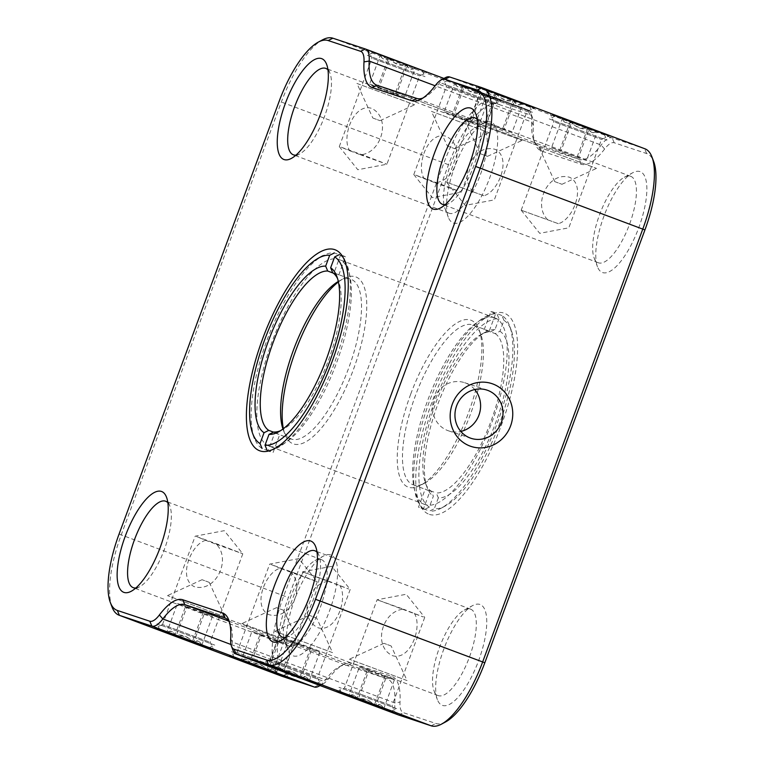 <?xml version="1.0" encoding="UTF-8"?>
<svg xmlns="http://www.w3.org/2000/svg" width="764" height="764" viewBox="0 0 764 764"><rect width="100%" height="100%" fill="white"/><g stroke="black" fill="none" stroke-linecap="round" stroke-linejoin="round"><path stroke-width="0.57" stroke-dasharray="3.82 2.86" d="M414.222 613.234C422.864 625.917 410.812 660.726 392.744 655.77C372.202 646.439 382.229 610.722 403.516 609.214L377.091 599.769L423.256 616.959L403.516 609.214M390.566 705.325L344.402 688.144L390.566 705.325M316.067 677.391L269.902 660.211L316.067 677.391M339.722 585.3C348.365 597.983 336.313 632.793 318.244 627.836C297.702 618.506 307.73 582.789 329.017 581.28L302.592 571.835L348.756 589.025L329.017 581.28M285.039 637.52A46.155 15.71 -69.4 0 0 288.868 636.269A46.155 15.71 -69.4 0 0 313.355 599.501A46.155 15.71 -69.4 0 0 319.075 555.695A46.155 15.71 -69.4 0 0 317.022 552.229M470.433 609.109A46.155 15.71 110.6 0 1 470.624 609.175A46.155 15.71 110.6 0 1 469.23 657.623A46.155 15.71 110.6 0 1 438.412 695.67A46.155 15.71 110.6 0 1 438.211 695.603A46.155 15.71 110.6 0 1 433.99 690.675A46.155 15.71 110.6 0 1 439.711 646.879A46.155 15.71 110.6 0 1 464.197 610.111A46.155 15.71 110.6 0 1 470.433 609.109M442.509 705.43A53.843 18.326 -69.4 0 0 478.598 660.707A53.843 18.326 -69.4 0 0 479.868 604.429A53.843 18.326 -69.4 0 0 472.601 605.604A53.843 18.326 -69.4 0 0 444.037 648.493A53.843 18.326 -69.4 0 0 437.361 699.604A53.843 18.326 -69.4 0 0 442.509 705.43M602.624 272.586A53.843 18.326 -69.4 0 0 638.714 227.863A53.843 18.326 -69.4 0 0 639.984 171.585A53.843 18.326 -69.4 0 0 632.716 172.76A53.843 18.326 -69.4 0 0 604.143 215.649A53.843 18.326 -69.4 0 0 597.477 266.76A53.843 18.326 -69.4 0 0 602.624 272.586M630.548 176.264A46.155 15.71 110.6 0 1 630.739 176.331A46.155 15.71 110.6 0 1 629.345 224.778A46.155 15.71 110.6 0 1 598.518 262.835A46.155 15.71 110.6 0 1 598.327 262.759A46.155 15.71 110.6 0 1 594.106 257.84A46.155 15.71 110.6 0 1 599.826 214.035A46.155 15.71 110.6 0 1 624.312 177.267A46.155 15.71 110.6 0 1 630.548 176.264M445.154 204.676A46.155 15.71 -69.4 0 0 448.984 203.425A46.155 15.71 -69.4 0 0 473.47 166.657A46.155 15.71 -69.4 0 0 479.19 122.851A46.155 15.71 -69.4 0 0 477.137 119.385M295.974 155.149A46.155 15.71 -69.4 0 0 299.803 153.889A46.155 15.71 -69.4 0 0 324.289 117.121A46.155 15.71 -69.4 0 0 330.01 73.325A46.155 15.71 -69.4 0 0 327.947 69.858M349.778 150.766L360.484 154.786C381.685 153.287 391.779 117.742 371.399 108.278C353.226 103.102 341.126 138.036 349.778 150.766L340.744 147.041L367.312 156.658L386.899 164.231L360.484 154.786M424.278 178.7L434.983 182.72C456.184 181.221 466.279 145.676 445.899 136.212C427.725 131.036 415.626 165.969 424.278 178.7L415.244 174.975L441.812 184.592L461.399 192.165L434.983 182.72M481.368 126.728A46.155 15.71 110.6 0 1 481.559 126.795A46.155 15.71 110.6 0 1 480.164 175.252A46.155 15.71 110.6 0 1 449.337 213.299A46.155 15.71 110.6 0 1 449.146 213.232A46.155 15.71 110.6 0 1 444.925 208.305A46.155 15.71 110.6 0 1 450.645 164.499A46.155 15.71 110.6 0 1 475.132 127.731A46.155 15.71 110.6 0 1 481.368 126.728M453.444 223.05A53.843 18.326 -69.4 0 0 489.533 178.337A53.843 18.326 -69.4 0 0 490.803 122.059A53.843 18.326 -69.4 0 0 483.536 123.224A53.843 18.326 -69.4 0 0 454.962 166.122A53.843 18.326 -69.4 0 0 448.287 217.224A53.843 18.326 -69.4 0 0 453.444 223.05M373.434 58.675L419.598 75.856L373.434 58.675M370.359 51.36L427 72.456L370.359 51.36M444.858 79.294L501.499 100.39L444.858 79.294M447.933 86.609L494.098 103.789L447.933 86.609M552.267 114.953L608.908 136.049L552.267 114.953M555.342 122.269L601.507 139.449L555.342 122.269M547.616 219.66C532.46 204.8 547.969 171.146 569.581 177.277C586.647 185.451 573.057 219.984 558.331 223.671L521.201 210.215L558.331 223.671M477.767 87.02L534.408 108.116L477.767 87.02M480.842 94.335L527.007 111.515L480.842 94.335M473.117 191.726C457.961 176.866 473.47 143.212 495.082 149.343C512.147 157.518 498.558 192.05 483.832 195.737L446.701 182.281L483.832 195.737M474.731 389.535A25.384 23.865 108.4 0 0 465.4 382.955A25.384 23.865 108.4 0 0 464.588 382.678A25.384 23.865 108.4 0 0 434.086 398.818A25.384 23.865 108.4 0 0 447.78 430.571A25.384 23.865 108.4 0 0 448.592 430.858A25.384 23.865 108.4 0 0 460.826 431.431M208.658 641.731L162.493 624.551L208.658 641.731M216.384 544.34L242.799 553.785L222.973 546.126L196.644 536.605L205.669 540.329C190.981 543.987 177.439 578.386 194.276 586.676C215.925 593.007 231.597 559.258 216.384 544.34L205.669 540.329M290.883 572.274L280.168 568.263C265.48 571.921 251.939 606.32 268.775 614.609C290.425 620.941 306.097 587.191 290.883 572.274L317.299 581.719L297.473 574.06L271.144 564.539L280.168 568.263M135.858 587.994A46.155 15.71 -69.4 0 0 139.688 586.733A46.155 15.71 -69.4 0 0 164.174 549.965A46.155 15.71 -69.4 0 0 169.894 506.16A46.155 15.71 -69.4 0 0 167.841 502.702M321.252 559.573A46.155 15.71 110.6 0 1 321.443 559.64A46.155 15.71 110.6 0 1 320.049 608.096A46.155 15.71 110.6 0 1 289.231 646.143A46.155 15.71 110.6 0 1 289.031 646.077A46.155 15.71 110.6 0 1 284.81 641.149A46.155 15.71 110.6 0 1 290.53 597.343A46.155 15.71 110.6 0 1 315.016 560.575A46.155 15.71 110.6 0 1 321.252 559.573M293.328 655.894A53.843 18.326 -69.4 0 0 329.418 611.181A53.843 18.326 -69.4 0 0 330.688 554.903A53.843 18.326 -69.4 0 0 323.42 556.068A53.843 18.326 -69.4 0 0 294.847 598.966A53.843 18.326 -69.4 0 0 288.181 650.068A53.843 18.326 -69.4 0 0 293.328 655.894M283.157 669.665L236.993 652.485L283.157 669.665M269.549 446.252A99.645 33.912 -69.4 0 0 282.995 444.085A99.645 33.912 -69.4 0 0 335.873 364.705A99.645 33.912 -69.4 0 0 348.222 270.131A99.645 33.912 -69.4 0 0 339.101 259.493A99.645 33.912 -69.4 0 0 338.681 259.349A99.645 33.912 -69.4 0 0 272.127 341.498A99.645 33.912 -69.4 0 0 269.129 446.1A99.645 33.912 -69.4 0 0 269.549 446.252M494.451 317.748A99.645 33.912 110.6 0 1 494.871 317.9A99.645 33.912 110.6 0 1 491.873 422.502A99.645 33.912 110.6 0 1 425.319 504.651A99.645 33.912 110.6 0 1 424.899 504.507A99.645 33.912 110.6 0 1 415.778 493.869A99.645 33.912 110.6 0 1 428.126 399.295A99.645 33.912 110.6 0 1 481.005 319.915A99.645 33.912 110.6 0 1 494.451 317.748M429.425 514.411A107.342 36.529 -69.4 0 0 501.356 425.262A107.342 36.529 -69.4 0 0 503.896 313.078A107.342 36.529 -69.4 0 0 489.409 315.408A107.342 36.529 -69.4 0 0 432.453 400.919A107.342 36.529 -69.4 0 0 419.149 502.788A107.342 36.529 -69.4 0 0 429.425 514.411M644.931 148.789A76.925 26.177 -69.4 0 0 644.606 148.674L612.145 137.902A30.77 10.476 -69.4 0 0 601.173 145.055A61.54 20.943 110.6 0 1 579.227 159.37L539.451 146.163A61.54 20.943 110.6 0 1 539.193 146.077A61.54 20.943 110.6 0 1 533.558 139.506A61.54 20.943 110.6 0 1 531.744 122.001A30.77 10.476 -69.4 0 0 530.827 113.253A30.77 10.476 -69.4 0 0 528.01 109.968A30.77 10.476 -69.4 0 0 527.886 109.92L495.425 99.148A76.925 26.177 -69.4 0 0 443.874 163.028L283.759 595.872A76.925 26.177 -69.4 0 0 281.62 676.159M445.708 721.875A73.077 24.868 110.6 0 1 435.843 723.46L403.382 712.688A26.921 9.168 110.6 0 1 400.011 702.116A65.389 22.252 -69.4 0 0 391.817 676.446L352.032 663.238A65.389 22.252 -69.4 0 0 343.208 664.661A65.389 22.252 -69.4 0 0 328.721 678.451A26.921 9.168 110.6 0 1 322.752 684.124A26.921 9.168 110.6 0 1 319.123 684.706L286.662 673.934A73.077 24.868 110.6 0 1 288.391 597.553L448.506 164.709A73.077 24.868 110.6 0 1 497.479 104.019L529.939 114.801A26.921 9.168 110.6 0 1 532.518 117.713A26.921 9.168 110.6 0 1 533.31 125.372A65.389 22.252 -69.4 0 0 535.239 143.966A65.389 22.252 -69.4 0 0 541.504 151.043L581.28 164.25A65.389 22.252 -69.4 0 0 604.601 149.037A26.921 9.168 110.6 0 1 614.199 142.773L646.659 153.554A73.077 24.868 110.6 0 1 653.65 161.462M422.969 98.021A61.54 20.943 -69.4 0 0 424.994 97.085A61.54 20.943 -69.4 0 0 438.632 84.107A30.77 10.476 110.6 0 1 445.45 77.622M112.031 606.998A76.925 26.177 110.6 0 1 121.218 534.924L281.333 102.09A76.925 26.177 110.6 0 1 322.494 39.871M233.173 650.747A30.77 10.476 110.6 0 1 232.256 641.999A61.54 20.943 -69.4 0 0 230.441 624.494A61.54 20.943 -69.4 0 0 229.525 622.459M319.935 685.509A30.77 10.476 -69.4 0 0 325.368 679.893A61.54 20.943 110.6 0 1 339.006 666.915A61.54 20.943 110.6 0 1 347.314 665.578L387.1 678.785A61.54 20.943 110.6 0 1 387.348 678.871A61.54 20.943 110.6 0 1 394.807 702.947A30.77 10.476 -69.4 0 0 398.407 714.923M214.741 645.083L157.05 623.768L214.741 645.083M193.664 642.428C197.475 640.299 200.187 641.235 201.782 645.217C199.815 640.958 196.692 639.735 192.413 641.55C187.724 636.355 181.889 634.196 174.937 635.094C173.38 631.121 170.678 630.195 166.819 632.306C171.05 630.472 174.173 631.694 176.188 635.982C183.14 635.085 188.966 637.233 193.664 642.428M201.801 645.236L212.459 616.367L203.09 612.69L192.413 641.55M166.81 632.286L167.545 631.952L166.819 632.306L177.496 603.455L186.865 607.122L176.331 635.6M203.09 612.69L185.614 606.244L174.937 635.094M185.614 606.244L177.496 603.455M186.865 607.122L204.341 613.578L193.798 642.075M204.341 613.578L212.459 616.367M209.26 582.378L202.04 579.714L209.26 582.378M225.141 616.949L167.459 595.624L225.141 616.949M289.241 673.017L231.549 651.702L289.241 673.017M268.164 670.362C271.974 668.233 274.687 669.168 276.281 673.151C274.314 668.892 271.191 667.669 266.913 669.484C262.224 664.288 256.389 662.13 249.436 663.028C247.88 659.055 245.177 658.129 241.319 660.239C245.55 658.406 248.672 659.628 250.688 663.916C257.64 663.018 263.465 665.167 268.164 670.362M276.301 673.17L286.958 644.3L277.59 640.624L266.913 669.484M241.309 660.22L242.045 659.886L241.319 660.239L251.996 631.389L261.364 635.056L250.831 663.534M277.59 640.624L260.113 634.168L249.436 663.028M260.113 634.168L251.996 631.389M261.364 635.056L278.841 641.512L268.298 670.009M278.841 641.512L286.958 644.3M283.759 610.312L276.539 607.647L283.759 610.312M299.641 644.883L241.959 623.558L299.641 644.883M322.15 680.743L264.459 659.428L322.15 680.743M301.073 678.098C304.893 675.968 307.596 676.894 309.191 680.877C307.224 676.617 304.101 675.395 299.832 677.21C295.133 672.014 289.308 669.866 282.346 670.754C280.799 666.781 278.086 665.855 274.238 667.975C278.459 666.132 281.582 667.354 283.597 671.642C290.549 670.744 296.384 672.893 301.073 678.098M309.21 680.896L319.868 652.026L310.499 648.359L299.832 677.21M274.219 667.956L274.954 667.612L274.238 667.975L284.905 639.115L294.274 642.782L283.74 671.26M310.499 648.359L293.023 641.903L282.346 670.754M293.023 641.903L284.905 639.115M294.274 642.782L311.75 649.238L301.207 677.735M311.75 649.238L319.868 652.026M316.668 618.047L309.458 615.383L316.668 618.047L332.579 652.637L274.868 631.284L332.579 652.637M396.65 708.677L338.958 687.361L396.65 708.677M375.573 706.031C379.393 703.902 382.096 704.828 383.69 708.811C381.723 704.551 378.6 703.329 374.331 705.143C369.633 699.948 363.807 697.799 356.845 698.688C355.298 694.715 352.586 693.788 348.737 695.909C352.958 694.065 356.081 695.288 358.096 699.576C365.049 698.678 370.884 700.827 375.573 706.031M383.709 708.83L394.367 679.96L384.999 676.293L374.331 705.143M348.718 695.889L349.454 695.546L348.737 695.909L359.405 667.048L368.773 670.716L358.24 699.194M384.999 676.293L367.522 669.837L356.845 698.688M367.522 669.837L359.405 667.048M368.773 670.716L386.25 677.171L375.707 705.669M386.25 677.171L394.367 679.96M391.168 645.981L383.958 643.317L391.168 645.981L407.078 680.562L349.368 659.217L407.078 680.562M422.291 70.689L373.262 52.563L422.291 70.689M367.35 55.323L425.042 76.639L367.35 55.323M389.669 58.857C385.448 60.69 382.325 59.468 380.31 55.189L388.427 57.968C393.116 63.173 398.951 65.322 405.904 64.424C407.871 68.693 410.994 69.916 415.263 68.091L414.537 68.454L415.282 68.111C411.452 70.231 408.75 69.295 407.155 65.312C400.193 66.201 394.367 64.052 389.669 58.857L380.31 55.189C381.857 59.162 384.569 60.089 388.427 57.968L415.282 68.111L389.669 58.857L379.001 87.707L369.633 84.04L380.291 55.17M369.633 84.04L377.75 86.829L388.427 57.968M377.75 86.829L395.227 93.284L405.904 64.424M395.227 93.284L404.595 96.952L415.263 68.091M404.595 96.952L396.478 94.163L407.155 65.312M396.478 94.163L379.001 87.707M372.832 118.019L380.042 120.683L372.832 118.019L356.922 83.438L414.632 104.783L356.922 83.438M496.791 98.623L447.761 80.497L496.791 98.623M441.85 83.257L499.541 104.572L441.85 83.257M464.168 86.79C459.947 88.624 456.824 87.402 454.809 83.123L462.927 85.902C467.616 91.107 473.451 93.256 480.403 92.358C482.37 96.627 485.493 97.849 489.762 96.025L489.036 96.388L489.781 96.044C485.952 98.164 483.249 97.229 481.654 93.246C474.692 94.134 468.867 91.986 464.168 86.79L454.809 83.123C456.356 87.096 459.068 88.022 462.927 85.902L489.781 96.044L464.168 86.79L453.501 115.641L444.132 111.974L454.79 83.104M444.132 111.974L452.25 114.762L462.927 85.902M452.25 114.762L469.726 121.218L480.403 92.358M469.726 121.218L479.095 124.885L489.762 96.025M479.095 124.885L470.977 122.097L481.654 93.246M470.977 122.097L453.501 115.641M447.332 145.953L454.542 148.617L447.332 145.953L431.421 111.363L489.132 132.716L431.421 111.363M529.71 106.349L480.671 88.223L529.71 106.349M474.759 90.983L532.451 112.298L474.759 90.983M497.087 94.516C492.856 96.359 489.734 95.137 487.718 90.849L495.836 93.638C500.535 98.833 506.36 100.982 513.312 100.084C515.28 104.353 518.403 105.575 522.681 103.761L521.955 104.114L522.691 103.78C518.871 105.89 516.158 104.964 514.564 100.972C507.611 101.87 501.776 99.712 497.087 94.516L487.718 90.849C489.275 94.822 491.978 95.748 495.836 93.638L522.691 103.78L497.087 94.516L486.41 123.376L477.042 119.7L487.699 90.83M477.042 119.7L485.159 122.488L495.836 93.638M485.159 122.488L502.636 128.944L513.312 100.084M502.636 128.944L512.004 132.611L522.681 103.761M512.004 132.611L503.887 129.832L514.564 100.972M503.887 129.832L486.41 123.376M480.241 153.688L487.461 156.353L480.241 153.688M464.359 119.117L522.041 140.442L464.359 119.117M604.209 134.283L555.17 116.157L604.209 134.283M549.259 118.917L606.95 140.232L549.259 118.917M571.587 122.45C567.356 124.293 564.233 123.071 562.218 118.783L570.336 121.571C575.034 126.767 580.86 128.915 587.812 128.018C589.779 132.287 592.902 133.509 597.181 131.695L596.455 132.048L597.19 131.714L589.063 128.906C582.111 129.804 576.276 127.645 571.587 122.45L562.218 118.783C563.775 122.756 566.477 123.682 570.336 121.571L597.181 131.695C593.37 133.824 590.658 132.898 589.063 128.906L571.587 122.45L560.91 151.31L551.541 147.633L562.199 118.764M551.541 147.633L586.504 160.545L597.19 131.714M559.659 150.422L570.336 121.571M577.135 156.878L587.812 128.018M586.504 160.545L578.386 157.756L589.063 128.906M578.386 157.756L560.91 151.31M554.74 181.622L561.96 184.286L554.74 181.622M538.859 147.051L596.541 168.376L538.859 147.051M333.314 273.13L333.811 273.321A85.301 29.032 -69.4 0 1 336.771 273.942L350.991 279.271A85.301 29.032 110.6 0 1 348.613 368.296A85.301 29.032 110.6 0 1 291.103 439.013A85.301 29.032 110.6 0 1 283.291 429.912A85.301 29.032 110.6 0 1 282.966 429.015M332.684 272.681L338.777 274.964A85.301 29.032 -69.4 0 0 336.771 273.942M280.608 430.657A85.301 29.032 -69.4 0 0 282.651 429.674A85.301 29.032 -69.4 0 0 328.3 360.684A85.301 29.032 -69.4 0 0 338.481 280.76A85.301 29.032 -69.4 0 0 337.592 278.669M338.29 281.467A85.301 29.032 110.6 0 1 339.12 280.999A85.301 29.032 110.6 0 1 350.991 279.271M338.777 274.964L345.471 256.876L339.378 254.584A104.534 35.574 110.6 0 1 334.517 362.747A104.534 35.574 110.6 0 1 267.047 450.12L273.149 452.403L279.834 434.305A85.301 29.032 -69.4 0 1 276.874 433.685L291.103 439.013M283.377 428.709A89.149 30.34 -69.4 0 0 284.972 434.372A89.149 30.34 -69.4 0 0 353.245 369.986A89.149 30.34 -69.4 0 0 343.322 278.745A89.149 30.34 -69.4 0 0 338.395 281.964M276.874 433.685A85.301 29.032 -69.4 0 1 274.868 432.653L268.174 450.75A104.534 35.574 -69.4 0 0 273.149 452.403M268.174 450.75L262.081 448.468A104.534 35.574 110.6 0 1 254.46 438.249A104.534 35.574 110.6 0 1 267.419 339.035A104.534 35.574 110.6 0 1 322.876 255.768A104.534 35.574 110.6 0 1 334.403 252.932L340.505 255.224L333.811 273.321M345.471 256.876A104.534 35.574 -69.4 0 0 340.505 255.224M274.868 432.653L273.502 432.147M273.741 432.023L279.834 434.305M503.973 320.422A100.686 34.265 110.6 0 1 511.221 330.21A100.686 34.265 110.6 0 1 498.749 425.777A100.686 34.265 110.6 0 1 445.326 505.978A100.686 34.265 110.6 0 1 434.315 508.719L429.597 511.068A104.534 35.574 -69.4 0 0 441.124 508.232A104.534 35.574 -69.4 0 0 496.581 424.965A104.534 35.574 -69.4 0 0 509.54 325.75A104.534 35.574 -69.4 0 0 501.919 315.532L503.973 320.422L499.952 331.28L495.234 333.629L489.132 331.347A85.301 29.032 110.6 0 0 487.126 330.315L472.897 324.986A85.301 29.032 -69.4 0 0 415.387 395.704A85.301 29.032 -69.4 0 0 413.009 484.729A85.301 29.032 -69.4 0 0 424.879 483.001A85.301 29.032 -69.4 0 0 470.528 414.012A85.301 29.032 -69.4 0 0 480.709 334.088A85.301 29.032 -69.4 0 0 472.897 324.986M429.349 507.067A100.686 34.265 110.6 0 1 434.114 402.934A100.686 34.265 110.6 0 1 498.997 318.769L496.953 313.88A104.534 35.574 -69.4 0 0 429.483 401.253A104.534 35.574 -69.4 0 0 424.622 509.416L429.349 507.067L433.36 496.208L431.316 491.319A85.301 29.032 110.6 0 1 425.519 483.24A85.301 29.032 110.6 0 1 435.7 403.316A85.301 29.032 110.6 0 1 481.349 334.326A85.301 29.032 110.6 0 1 490.259 331.977L484.166 329.695A85.301 29.032 110.6 0 1 487.126 330.315M495.234 333.629A85.301 29.032 110.6 0 1 490.841 421.623A85.301 29.032 110.6 0 1 436.292 492.971L438.335 497.861A89.149 30.34 -69.4 0 0 495.473 423.313A89.149 30.34 -69.4 0 0 499.952 331.28M410.755 394.014A89.149 30.34 110.6 0 1 479.028 329.628A89.149 30.34 110.6 0 1 468.38 413.152A89.149 30.34 110.6 0 1 420.678 485.255A89.149 30.34 110.6 0 1 410.755 394.014M427.229 490.058A85.301 29.032 110.6 0 0 430.189 490.679L423.495 508.776A104.534 35.574 110.6 0 1 418.529 507.124L425.223 489.036A85.301 29.032 110.6 0 0 427.229 490.058L413.009 484.729M438.335 497.861L434.315 508.719M490.259 331.977L494.986 329.628L498.997 318.769M494.986 329.628A89.149 30.34 -69.4 0 0 485.551 332.073A89.149 30.34 -69.4 0 0 438.249 403.086A89.149 30.34 -69.4 0 0 427.2 487.699A89.149 30.34 -69.4 0 0 433.36 496.208M484.166 329.695L490.851 311.597L496.953 313.88M490.851 311.597A104.534 35.574 110.6 0 1 495.826 313.25L489.132 331.347M501.919 315.532L495.826 313.25M430.189 490.679L436.292 492.971M423.495 508.776L429.597 511.068M431.316 491.319L425.223 489.036M424.622 509.416L418.529 507.124M646.659 153.554L644.606 148.674L482.065 87.726M614.199 142.773L612.145 137.902L449.595 76.954M604.601 149.037L601.173 145.055L438.632 84.107L435.279 85.549M581.28 164.25L579.227 159.37L416.686 98.422M541.504 151.043L539.451 146.163L376.9 85.215M533.31 125.372L531.744 122.001L435.117 85.769M529.939 114.801L527.886 109.92L365.345 48.982M497.479 104.019L495.425 99.148L332.875 38.2M448.506 164.709L279.185 101.23M119.069 534.074L288.391 597.553M230.69 638.628L232.256 641.999L394.807 702.947L400.011 702.116M225.065 618.028L387.1 678.785L391.817 676.446M228.694 621.094L347.314 665.578L352.032 663.238M230.986 644.501L325.368 679.893L328.721 678.451M281.935 676.274L286.662 673.934M314.405 687.046L319.123 684.706M398.655 715.018L403.382 712.688M431.125 725.8L435.843 723.46M424.708 617.388L392.018 705.755L395.427 713.165M350.208 589.455L317.518 677.821L320.928 685.232M269.902 660.211L302.592 571.835L331.7 566.344L350.208 589.445M470.624 609.175L314.854 550.768M630.739 176.331L474.969 117.923M479.19 122.851L475.819 113.931M448.984 203.425L440.58 207.932M330.01 73.325L326.639 64.396M299.803 153.889L291.399 158.396M481.559 126.795L325.789 68.397M339.292 146.621L357.8 169.723L386.899 164.231L419.598 75.856L427 72.456M494.088 103.789L501.499 100.39M413.792 174.555L432.3 197.656L461.399 192.165L494.098 103.789M601.497 139.459L608.908 136.049M521.201 210.224L539.718 233.326L568.808 227.825L601.507 139.449M526.998 111.525L534.408 108.116M446.701 182.29L465.219 205.392L494.308 199.901L527.007 111.515M448.592 430.858L470.968 438.288M242.799 553.785L210.11 642.161L213.519 649.572M162.493 624.551L195.183 536.175L224.282 530.674L242.799 553.776M321.443 559.64L165.673 501.241M169.894 506.16L166.523 497.24M139.688 586.733L131.284 591.24M317.299 581.719L284.609 670.095L288.018 677.496M236.993 652.485L269.682 564.109L298.781 558.608L317.299 581.71M319.075 555.695L315.713 546.776M288.868 636.269L280.464 640.776M348.222 270.131L344.851 261.212M282.995 444.085L274.591 448.592M494.871 317.9L339.101 259.493M337 691.544L344.411 688.135L377.091 599.769L406.2 594.277L424.708 617.379M415.778 493.869L419.149 502.788M481.005 319.915L489.409 315.408M424.899 504.507L269.129 446.1M533.558 139.506L535.239 143.966M532.518 117.713L530.827 113.253M424.994 97.085L420.792 99.339M230.441 624.494L228.761 620.034M224.807 617.923L387.348 678.871M237.002 652.475L229.592 655.884M284.81 641.149L288.181 650.068M315.016 560.575L323.42 556.068M289.031 646.077L133.261 587.669M162.503 624.541L155.092 627.951M322.752 684.124L320.078 685.566M339.006 666.915L343.208 664.661M464.588 382.678L486.964 390.108M446.701 182.281L479.391 93.905L475.982 86.504M521.201 210.215L553.89 121.839L550.481 114.428M376.652 85.129L539.193 146.077M443.922 78.434L528.01 109.968M413.792 174.545L446.482 86.179L443.072 78.768M339.292 146.612L371.982 58.245L368.573 50.835M444.925 208.305L448.287 217.224M475.132 127.731L483.536 123.224M449.146 213.232L293.376 154.825M598.327 262.759L442.557 204.36M594.106 257.84L597.477 266.76M624.312 177.267L632.716 172.76M433.99 690.675L437.361 699.604M464.197 610.111L472.601 605.604M438.211 695.603L282.441 637.205M269.912 660.211L262.501 663.61M209.097 647.719L214.76 645.112M159.647 629.431L157.05 623.768M209.26 582.388L225.17 616.968M202.04 579.714L167.459 595.624M283.597 675.653L289.26 673.046M234.147 657.365L231.549 651.702M283.759 610.321L299.669 644.902M276.539 607.647L241.959 623.558M316.506 683.379L322.169 680.772M267.066 665.091L264.459 659.428M309.458 615.383L274.868 631.284M391.006 711.313L396.669 708.706M341.565 693.024L338.958 687.361M383.958 643.317L349.368 659.217M422.32 70.708L425.042 76.639M373.262 52.563L367.331 55.294M380.042 120.683L414.632 104.783M496.82 98.642L499.541 104.572M447.761 80.497L441.831 83.228M454.542 148.617L489.132 132.716M529.729 106.368L532.451 112.298M480.671 88.223L474.74 90.954M487.461 156.353L522.041 140.442M480.241 153.679L464.331 119.098M604.229 134.302L606.95 140.232M555.17 116.157L549.24 118.888M561.96 184.286L596.541 168.376M554.74 181.612L538.83 147.032M339.12 280.999L343.322 278.745M283.291 429.912L284.972 434.372M338.481 280.76L336.8 276.301M282.651 429.674L278.449 431.927M480.709 334.088L479.028 329.628M424.879 483.001L420.678 485.255M511.221 330.21L509.54 325.75M445.326 505.978L441.124 508.232M425.519 483.24L427.2 487.699M481.349 334.326L485.551 332.073"/><path stroke-width="1.15" d="M393.641 712.64L337 691.544L393.641 712.64M319.142 684.706L262.501 663.61L319.142 684.706M317.022 552.229A46.155 15.71 -69.4 0 0 314.854 550.768A46.155 15.71 -69.4 0 0 314.663 550.701A46.155 15.71 -69.4 0 0 283.836 588.748A46.155 15.71 -69.4 0 0 282.441 637.205A46.155 15.71 -69.4 0 0 282.632 637.271A46.155 15.71 -69.4 0 0 285.039 637.52M477.137 119.385A46.155 15.71 -69.4 0 0 474.969 117.923A46.155 15.71 -69.4 0 0 474.769 117.857A46.155 15.71 -69.4 0 0 443.951 155.904A46.155 15.71 -69.4 0 0 442.557 204.36A46.155 15.71 -69.4 0 0 442.748 204.427A46.155 15.71 -69.4 0 0 445.154 204.676M470.672 108.106A53.843 18.326 110.6 0 1 475.819 113.931A53.843 18.326 110.6 0 1 469.153 165.034A53.843 18.326 110.6 0 1 440.58 207.932A53.843 18.326 110.6 0 1 433.312 209.097A53.843 18.326 110.6 0 1 434.582 152.819A53.843 18.326 110.6 0 1 470.672 108.106M321.491 58.57A53.843 18.326 110.6 0 1 326.639 64.396A53.843 18.326 110.6 0 1 319.963 115.507A53.843 18.326 110.6 0 1 291.399 158.396A53.843 18.326 110.6 0 1 284.132 159.571A53.843 18.326 110.6 0 1 285.402 103.293A53.843 18.326 110.6 0 1 321.491 58.57M327.947 69.858A46.155 15.71 -69.4 0 0 325.789 68.397A46.155 15.71 -69.4 0 0 325.588 68.33A46.155 15.71 -69.4 0 0 294.77 106.377A46.155 15.71 -69.4 0 0 293.376 154.825A46.155 15.71 -69.4 0 0 293.567 154.891A46.155 15.71 -69.4 0 0 295.974 155.149M469.984 446.042A33.081 31.104 108.4 0 0 510.581 425.94A33.081 31.104 108.4 0 0 492.933 383.996A33.081 31.104 108.4 0 0 452.336 404.099A33.081 31.104 108.4 0 0 469.984 446.042M470.166 438.001A25.384 23.865 108.4 0 0 470.968 438.288A25.384 23.865 108.4 0 0 501.471 422.148A25.384 23.865 108.4 0 0 487.776 390.385A25.384 23.865 108.4 0 0 486.964 390.108A25.384 23.865 108.4 0 0 456.461 406.247A25.384 23.865 108.4 0 0 470.166 438.001M460.826 431.431A25.384 23.865 108.4 0 0 479.238 414.289A25.384 23.865 108.4 0 0 474.731 389.535M211.733 649.047L155.092 627.951L211.733 649.047M167.841 502.702A46.155 15.71 -69.4 0 0 165.673 501.241A46.155 15.71 -69.4 0 0 165.482 501.165A46.155 15.71 -69.4 0 0 134.655 539.222A46.155 15.71 -69.4 0 0 133.261 587.669A46.155 15.71 -69.4 0 0 133.452 587.736A46.155 15.71 -69.4 0 0 135.858 587.994M161.376 491.414A53.843 18.326 110.6 0 1 166.523 497.24A53.843 18.326 110.6 0 1 159.857 548.351A53.843 18.326 110.6 0 1 131.284 591.24A53.843 18.326 110.6 0 1 124.016 592.415A53.843 18.326 110.6 0 1 125.286 536.137A53.843 18.326 110.6 0 1 161.376 491.414M286.233 676.98L229.592 655.884L286.233 676.98M310.556 540.95A53.843 18.326 110.6 0 1 315.713 546.776A53.843 18.326 110.6 0 1 309.038 597.878A53.843 18.326 110.6 0 1 280.464 640.776A53.843 18.326 110.6 0 1 273.197 641.941A53.843 18.326 110.6 0 1 274.467 585.663A53.843 18.326 110.6 0 1 310.556 540.95M334.575 249.589A107.342 36.529 110.6 0 1 344.851 261.212A107.342 36.529 110.6 0 1 331.547 363.081A107.342 36.529 110.6 0 1 274.591 448.592A107.342 36.529 110.6 0 1 260.104 450.922A107.342 36.529 110.6 0 1 262.644 338.738A107.342 36.529 110.6 0 1 334.575 249.589M651.969 157.002L653.65 161.462A73.077 24.868 110.6 0 1 644.931 229.926L484.815 662.77A73.077 24.868 110.6 0 1 445.708 721.875L441.506 724.129A76.925 26.177 -69.4 0 0 482.667 661.91L642.782 229.076A76.925 26.177 -69.4 0 0 651.969 157.002A76.925 26.177 -69.4 0 0 644.931 148.789L482.38 87.841A76.925 26.177 110.6 0 1 480.241 168.128L320.126 600.972A76.925 26.177 110.6 0 1 268.575 664.852L236.114 654.079A30.77 10.476 110.6 0 1 235.99 654.032A30.77 10.476 110.6 0 1 233.173 650.747L231.482 646.287A26.921 9.168 -69.4 0 0 234.061 649.199L266.521 659.981A73.077 24.868 -69.4 0 0 315.494 599.291L475.609 166.447A73.077 24.868 -69.4 0 0 477.338 90.066L444.877 79.294A26.921 9.168 -69.4 0 0 441.248 79.876A26.921 9.168 -69.4 0 0 435.279 85.549A65.389 22.252 110.6 0 1 420.792 99.339A65.389 22.252 110.6 0 1 411.968 100.762L372.183 87.554A65.389 22.252 110.6 0 1 363.989 61.884A26.921 9.168 -69.4 0 0 360.618 51.312L328.157 40.54A73.077 24.868 -69.4 0 0 318.292 42.125A73.077 24.868 -69.4 0 0 279.185 101.23L119.069 534.074A73.077 24.868 -69.4 0 0 110.35 602.538A73.077 24.868 -69.4 0 0 117.341 610.446L149.801 621.227A26.921 9.168 -69.4 0 0 159.399 614.963A65.389 22.252 110.6 0 1 182.72 599.75L222.496 612.957A65.389 22.252 110.6 0 1 228.761 620.034A65.389 22.252 110.6 0 1 230.69 638.628A26.921 9.168 -69.4 0 0 231.482 646.287M441.248 79.876L445.45 77.622A30.77 10.476 110.6 0 1 449.595 76.954L482.065 87.726A76.925 26.177 110.6 0 1 482.38 87.841M318.292 42.125L322.494 39.871A76.925 26.177 110.6 0 1 332.875 38.2L365.345 48.982A30.77 10.476 110.6 0 1 365.469 49.02A30.77 10.476 110.6 0 1 369.193 61.053A61.54 20.943 -69.4 0 0 376.652 85.129A61.54 20.943 -69.4 0 0 376.9 85.215L416.686 98.422A61.54 20.943 -69.4 0 0 422.969 98.021M229.525 622.459A61.54 20.943 -69.4 0 0 224.807 617.923A61.54 20.943 -69.4 0 0 224.549 617.837L184.773 604.63A61.54 20.943 -69.4 0 0 162.827 618.945A30.77 10.476 110.6 0 1 151.855 626.098L119.394 615.326A76.925 26.177 110.6 0 1 119.069 615.211A76.925 26.177 110.6 0 1 112.031 606.998L110.35 602.538M398.407 714.923A30.77 10.476 -69.4 0 0 398.531 714.98A30.77 10.476 -69.4 0 0 398.655 715.018L431.125 725.8A76.925 26.177 -69.4 0 0 441.506 724.129M119.069 615.211L281.62 676.159A76.925 26.177 -69.4 0 0 281.935 676.274L314.405 687.046A30.77 10.476 -69.4 0 0 318.55 686.378A30.77 10.476 -69.4 0 0 319.935 685.509M159.791 629.717L208.83 647.843L159.791 629.717M193.664 642.428L166.81 632.286L193.798 642.075M234.29 657.651L283.329 675.777L234.29 657.651M268.164 670.362L241.309 660.22L268.298 670.009M267.209 665.377L316.239 683.503L267.209 665.377M301.073 678.098L274.219 667.956L301.207 677.735M341.709 693.311L390.738 711.437L341.709 693.311M375.573 706.031L348.718 695.889L375.707 705.669M334.403 252.932L329.685 255.281L325.665 266.139L327.708 271.029L333.314 273.13M337.592 278.669A85.301 29.032 -69.4 0 0 332.684 272.681L330.64 267.792L334.651 256.933L339.378 254.584M282.966 429.015A85.301 29.032 110.6 0 1 293.471 349.988A85.301 29.032 110.6 0 1 338.29 281.467M327.708 271.029A85.301 29.032 -69.4 0 0 273.159 342.377A85.301 29.032 -69.4 0 0 268.766 430.371L264.048 432.72A89.149 30.34 110.6 0 1 268.527 340.687A89.149 30.34 110.6 0 1 325.665 266.139M267.047 450.12L265.003 445.231A100.686 34.265 -69.4 0 0 329.886 361.066A100.686 34.265 -69.4 0 0 334.651 256.933M338.395 281.964A89.149 30.34 -69.4 0 0 295.62 350.848A89.149 30.34 -69.4 0 0 283.377 428.709M329.685 255.281A100.686 34.265 -69.4 0 0 318.674 258.022A100.686 34.265 -69.4 0 0 265.251 338.223A100.686 34.265 -69.4 0 0 252.779 433.79A100.686 34.265 -69.4 0 0 260.027 443.578L262.081 448.468M264.048 432.72L260.027 443.578M265.003 445.231L269.014 434.372L273.741 432.023A85.301 29.032 -69.4 0 0 280.608 430.657M330.64 267.792A89.149 30.34 110.6 0 1 336.8 276.301A89.149 30.34 110.6 0 1 325.75 360.914A89.149 30.34 110.6 0 1 278.449 431.927A89.149 30.34 110.6 0 1 269.014 434.372M273.502 432.147L268.766 430.371M315.494 599.291L484.815 662.77M644.931 229.926L475.609 166.447M234.061 649.199L236.114 654.079L398.655 715.018M266.521 659.981L268.575 664.852L431.125 725.8M482.065 87.726L477.338 90.066M449.595 76.954L444.877 79.294M416.686 98.422L411.968 100.762M376.9 85.215L372.183 87.554M435.117 85.769L369.193 61.053L363.989 61.884M365.345 48.982L360.618 51.312M332.875 38.2L328.157 40.54M117.341 610.446L119.394 615.326L281.935 676.274M149.801 621.227L151.855 626.098L314.405 687.046M159.399 614.963L162.827 618.945L230.986 644.501M182.72 599.75L184.773 604.63L228.694 621.094M222.496 612.957L225.065 618.028M235.99 654.032L398.531 714.98M320.078 685.566L318.55 686.378M365.469 49.02L443.922 78.434M252.779 433.79L254.46 438.249M318.674 258.022L322.876 255.768"/></g></svg>
